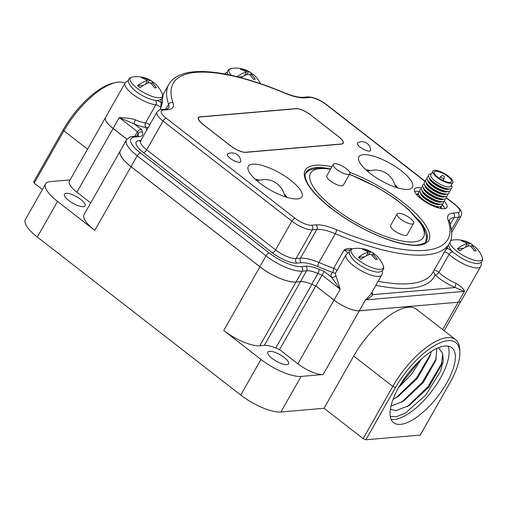 <?xml version="1.0" encoding="UTF-8"?>
<svg xmlns="http://www.w3.org/2000/svg" width="508" height="508" viewBox="0 0 508 508"><rect width="100%" height="100%" fill="white"/><g stroke="black" fill="none" stroke-linecap="round" stroke-linejoin="round"><path stroke-width="0.76" d="M365.843 439.776L395.503 387.566A53.962 21.342 127.8 0 1 435.845 344.881A53.962 21.342 127.8 0 1 459.835 352.381A53.962 21.342 127.8 0 1 449.91 382.854L420.249 435.064L365.843 439.776L363.137 438.633L324.047 408.273L280.905 412.007L301.123 376.415L323.139 374.51L359.334 310.794L458.222 302.235A20.58 6.496 29.6 0 0 458.959 302.133M42.431 189.503L34.201 183.115L33.718 181.781L63.417 129.489A53.886 21.311 -52.2 0 1 113.17 83.102L115.691 82.544A56.083 22.181 -52.2 0 1 125.057 83.128M70.079 179.908L50.33 181.616A32.664 10.312 29.6 0 0 45.618 183.89L25.4 219.481A32.664 10.312 29.6 0 0 37.332 237.039L57.55 201.447L94.793 230.372L130.988 166.656L259.918 266.802A29.337 9.265 29.6 0 0 295.993 282.048L300.533 281.654A20.276 6.401 -150.4 0 1 307.721 282.778M280.905 412.007A32.664 10.312 29.6 0 1 240.741 395.034L37.332 237.039M459.835 352.381L459.753 349.802A56.159 22.212 127.8 0 0 455.562 339.617A56.159 22.212 127.8 0 0 392.798 386.423L363.137 438.633M324.047 408.273L353.708 356.064A56.159 22.212 -52.2 0 1 416.471 309.258L455.562 339.617M400.463 424.364A47.46 18.771 127.8 0 0 442.379 390.004A47.46 18.771 127.8 0 0 451.815 347.726A47.46 18.771 127.8 0 0 444.945 346.056A47.46 18.771 127.8 0 0 403.028 380.416A47.46 18.771 127.8 0 0 393.592 422.688A47.46 18.771 127.8 0 0 400.463 424.364M391.122 419.411A47.46 18.771 -52.2 0 0 394.202 419.5A47.46 18.771 127.8 0 0 433.241 389.242A47.46 18.771 127.8 0 0 448.031 346.145M438.423 347.751L442.671 353.435L443.274 361.245L440.373 371.507L425.85 394.989L405.689 412.883L396.665 416.649L390.29 416.528M442.728 353.689L441.408 364.947L428.739 387.21L409.27 405.467L395.992 410.61L390.373 409.226M442.049 362.826L427.946 386.728L407.34 406.648M436.817 348.444L435.743 360.502L423.164 382.664L403.562 401.079L390.963 406.152M431.267 351.511L430.054 356.133L417.385 378.384L397.929 396.64L393.04 399.383M421.195 359.277L411.474 374.275L398.653 387.502M436.372 358.413L422.269 382.321L401.657 402.241M430.695 354.006L416.592 377.908L395.98 397.834M419.627 360.718L399.637 385.807M315.779 285.928L334.029 300.101A20.58 6.496 29.6 0 0 359.334 310.794M120.091 151.257A29.337 9.265 29.6 0 0 130.988 166.656M126.968 139.211L113.1 128.435A20.555 6.49 29.6 0 1 105.594 117.386A20.58 6.496 29.6 0 0 105.569 117.431A20.58 6.496 29.6 0 0 113.087 128.492L126.943 139.249M45.618 183.89A32.664 10.312 29.6 0 0 57.55 201.447M105.569 117.431L69.374 181.14A20.58 6.496 29.6 0 0 76.892 192.208L90.703 202.933M120.186 151.035L84.074 214.598A29.337 9.265 29.6 0 0 94.793 230.372M83.407 206.667A11.862 3.747 -150.4 0 1 70.79 201.917A11.862 3.747 -150.4 0 1 64.484 194.126A11.862 3.747 -150.4 0 1 66.192 193.3A11.862 3.747 -150.4 0 1 78.81 198.05A11.862 3.747 -150.4 0 1 85.115 205.842A11.862 3.747 -150.4 0 1 83.407 206.667M323.139 374.51A20.58 6.496 29.6 0 1 297.834 363.811L279.546 349.606A173.863 54.889 29.6 0 1 275.717 348.024A20.276 6.401 29.6 0 0 264.338 345.37L259.798 345.764A29.337 9.265 29.6 0 1 223.723 330.511L260.966 359.435A32.664 10.312 29.6 0 0 301.123 376.415M286.823 364.661A11.862 3.747 -150.4 0 1 274.206 359.912A11.862 3.747 -150.4 0 1 267.9 352.12A11.862 3.747 -150.4 0 1 269.608 351.295A11.862 3.747 -150.4 0 1 282.226 356.045A11.862 3.747 -150.4 0 1 288.531 363.836A11.862 3.747 -150.4 0 1 286.823 364.661M279.546 349.606L315.735 285.909M34.201 183.115L63.906 130.829A56.083 22.181 -52.2 0 1 115.691 82.544M401.199 170.688A30.823 9.735 29.6 0 0 373.291 156.089A30.823 9.735 29.6 0 0 358.432 158.312A30.823 9.735 29.6 0 0 370.11 173.374A30.823 9.735 29.6 0 0 411.378 188.392A30.823 9.735 29.6 0 0 401.199 170.688M259.569 182.905A30.823 9.735 -150.4 0 1 247.891 167.843A30.823 9.735 -150.4 0 1 262.757 165.621A30.823 9.735 -150.4 0 1 290.665 180.226A30.823 9.735 -150.4 0 1 300.838 197.923A30.823 9.735 -150.4 0 1 259.569 182.905M370.624 149.765A7.614 2.407 -150.4 0 1 370.573 150.578A7.614 2.407 -150.4 0 1 369.475 151.105A7.614 2.407 -150.4 0 1 361.379 148.057A7.614 2.407 -150.4 0 1 357.334 143.053A7.614 2.407 -150.4 0 1 358.007 142.596M228.105 153.797A7.614 2.407 29.6 0 0 227.432 154.254A7.614 2.407 29.6 0 0 231.477 159.258A7.614 2.407 29.6 0 0 239.573 162.306A7.614 2.407 29.6 0 0 240.671 161.779A7.614 2.407 29.6 0 0 240.722 160.966M310.661 114.903A12.078 3.816 29.6 0 0 295.808 108.617L200.069 116.878A12.078 3.816 29.6 0 0 198.33 117.716A12.078 3.816 29.6 0 0 202.736 124.206L230.899 146.082A12.078 3.816 29.6 0 0 245.751 152.362L341.49 144.107A12.078 3.816 29.6 0 0 343.237 143.269A12.078 3.816 29.6 0 0 338.823 136.779L310.629 114.967M421.227 188.062A18.637 5.886 29.6 0 0 417.189 187.706A18.637 5.886 29.6 0 0 414.503 188.995A18.637 5.886 29.6 0 0 424.409 201.238A18.637 5.886 29.6 0 0 444.221 208.705A18.637 5.886 29.6 0 0 446.913 207.41A18.637 5.886 29.6 0 0 444.271 201.149M162.712 95.644L163.201 95.352A161.227 50.902 29.6 0 0 162.585 102.064L160.782 107.956A3.277 1.035 29.6 0 0 158.909 106.007A3.277 1.035 29.6 0 0 155.835 104.756A20.555 6.49 -150.4 0 1 134.582 95.548A20.555 6.49 -150.4 0 1 125.108 83.039L105.594 117.386M347.618 252.965A3.277 1.035 29.6 0 0 343.948 250.254C345.218 248.939 347.605 248.361 351.111 248.533A161.227 50.902 29.6 0 0 352.222 248.926M434.086 270.243A3.277 1.035 -150.4 0 1 438.842 272.377A20.555 6.49 29.6 0 0 456.241 283.388C461.912 287.293 464.636 289.954 464.414 291.37L365.474 299.904L370.726 294.45L381.781 274.98A20.555 6.49 -150.4 0 1 360.705 270.472A20.555 6.49 -150.4 0 1 346.037 254.673L348.869 252.317A3.277 3.01 69 0 1 349.339 252.178M433.451 271.361L435.115 274.764A3.277 1.956 133.9 0 0 438.842 272.377L449.11 254.298A3.277 1.035 29.6 0 0 444.36 252.165M445.097 250.863L447.154 248.342A162.3 51.238 29.6 0 0 447.548 246.545M134.791 136.334L137.427 131.693L119.266 117.583L134.366 123.984L141.662 129.648A170.713 53.892 29.6 0 0 142.469 132.188A23.381 7.385 -150.4 0 1 139.071 136.69L134.614 137.071A3.277 2.826 -94.9 0 0 132.798 136.512C130.912 136.233 128.797 137.389 126.454 139.973L120.288 150.832A29.426 9.29 29.6 0 0 131.032 166.643L259.848 266.713A29.426 9.29 29.6 0 0 296.024 282.016L300.482 281.629A20.104 6.35 -150.4 0 1 311.779 284.27A173.996 54.934 29.6 0 0 315.868 285.96L334.029 300.069A20.555 6.49 29.6 0 0 359.308 310.756L458.248 302.228A20.555 6.49 29.6 0 0 461.213 300.8L480.72 266.452A20.555 6.49 -150.4 0 1 467.652 265.76A20.555 6.49 -150.4 0 1 449.11 254.298A3.277 1.956 -46.1 0 1 452.749 251.898M315.868 285.96L324.18 271.45L331.476 277.114L340.195 289.217L322.034 275.107A173.996 54.934 29.6 0 1 317.951 273.412L311.779 284.27M141.662 129.648C140.024 129.362 138.614 130.042 137.427 131.693A173.996 54.934 29.6 0 0 138.081 133.68A20.104 6.35 -150.4 0 1 138.151 135.953M113.1 128.435L119.266 117.583C127.178 117.881 132.575 118.656 135.465 119.901A20.555 6.49 29.6 0 0 145.567 122.834L155.835 104.756A3.277 2.559 -84.9 0 0 155.48 100.362M146.634 130.27A164.503 51.937 -150.4 0 1 146.082 127.387A23.838 7.525 29.6 0 1 134.366 123.984A3.277 1.01 113.4 0 1 135.465 119.901M161.138 99.365A162.3 51.238 29.6 0 0 161.125 102.495L160.782 107.956L159.677 109.893M149.689 124.885A3.277 1.035 29.6 0 0 145.567 122.834A3.277 2.559 95.1 0 0 146.082 127.387L148.114 127.66M350.914 249.942L343.948 250.254L333.673 268.338A3.277 1.035 -150.4 0 1 337.026 270.535M425.387 181.667L325.965 104.426A13.373 4.223 29.6 0 0 309.518 97.472L305.054 97.86A36.151 11.411 -150.4 0 1 284.734 93.11A157.944 49.867 29.6 0 0 172.993 102.749A36.151 11.411 -150.4 0 1 167.735 109.696L163.271 110.084A3.277 2.826 -94.9 0 0 161.455 109.525C160.293 109.201 158.788 110.058 156.953 112.097A16.656 5.258 29.6 0 0 163.036 121.05L291.884 221.145A16.656 5.258 29.6 0 0 312.356 229.806L316.821 229.419A32.874 10.376 -150.4 0 1 335.299 233.737L318.961 262.496A161.227 50.902 -150.4 0 0 333.673 268.338L332.969 272.574A3.277 3.01 -111 0 0 335.598 272.961M163.271 110.084A13.373 4.223 29.6 0 0 166.224 118.199L295.072 218.3A13.373 4.223 29.6 0 0 311.518 225.254L315.982 224.866A3.277 2.826 85.1 0 1 316.821 229.419L300.488 258.178A32.874 10.376 29.6 0 1 318.961 262.496A3.277 1.105 -67.2 0 0 317.957 266.617A164.503 51.937 -150.4 0 0 332.969 272.574A23.838 7.525 29.6 0 0 331.476 277.114A3.277 2.889 157.9 0 0 335.851 275.577L340.195 289.217L334.029 300.069M359.308 310.756L365.474 299.904C367.944 299.136 370.427 297.383 372.91 294.634L455.289 287.534L464.414 291.37L458.248 302.228M418.376 193.7A14.3 4.515 29.6 0 0 418.313 193.707A14.3 4.515 29.6 0 0 416.427 194.45M419.792 191.751A18.637 5.886 29.6 0 0 415.169 191.262A18.637 5.886 29.6 0 0 414.503 191.351M444.887 208.617A18.637 5.886 29.6 0 0 441.833 204.273M441.242 208.54A14.3 4.515 29.6 0 0 440.887 206.489M287.026 197.371A21.374 6.75 29.6 0 0 284.588 194.399M255.441 179.426A21.374 6.75 -150.4 0 1 259.239 180.003M395.122 184.868A21.374 6.75 -150.4 0 1 397.561 187.839M369.78 170.472A21.374 6.75 29.6 0 0 365.976 169.894M240.633 161.76A7.569 2.388 29.6 0 1 239.541 162.287A7.569 2.388 -150.4 0 1 231.496 159.252A7.569 2.388 -150.4 0 1 227.47 154.28A7.569 2.388 -150.4 0 1 227.819 153.949A8.757 8.757 0 0 1 240.741 161.284A7.569 2.388 29.6 0 1 240.633 161.76L240.513 161.982M370.535 150.559A7.569 2.388 29.6 0 1 369.443 151.086A7.569 2.388 -150.4 0 1 361.398 148.05A7.569 2.388 -150.4 0 1 357.372 143.078A7.569 2.388 -150.4 0 1 357.721 142.748A8.757 8.757 0 0 1 370.643 150.082A7.569 2.388 29.6 0 1 370.535 150.559L370.415 150.774M200.228 116.999A11.862 3.747 29.6 0 0 198.514 117.824A11.862 3.747 29.6 0 0 202.844 124.2L231.007 146.075A11.862 3.747 29.6 0 0 245.593 152.241L341.338 143.986A11.862 3.747 29.6 0 0 343.046 143.161A11.862 3.747 29.6 0 0 338.715 136.785L310.553 114.91A11.862 3.747 29.6 0 0 295.967 108.744L200.228 116.999M366.001 169.913A21.368 6.744 -150.4 0 1 369.729 170.478M395.141 184.918A21.368 6.744 -150.4 0 1 397.535 187.833M255.461 179.451A21.368 6.744 -150.4 0 1 259.194 180.01M284.607 194.45A21.368 6.744 -150.4 0 1 287.001 197.364M397.129 213.982L390.658 225.368A9.493 2.997 29.6 0 0 395.7 231.604A9.493 2.997 29.6 0 0 405.79 235.407A9.493 2.997 29.6 0 0 407.162 234.747L413.633 223.355A9.493 2.997 29.6 0 0 408.584 217.119A9.493 2.997 29.6 0 0 398.494 213.322A9.493 2.997 29.6 0 0 397.129 213.982A9.493 2.997 29.6 0 0 402.171 220.212A9.493 2.997 29.6 0 0 412.261 224.015A9.493 2.997 29.6 0 0 413.633 223.355M333.286 164.395L326.815 175.781A9.493 2.997 29.6 0 0 331.864 182.016A9.493 2.997 29.6 0 0 341.954 185.82A9.493 2.997 29.6 0 0 343.319 185.16L349.79 173.768A9.493 2.997 29.6 0 0 344.741 167.538A9.493 2.997 29.6 0 0 334.651 163.735A9.493 2.997 29.6 0 0 333.286 164.395A9.493 2.997 29.6 0 0 338.334 170.624A9.493 2.997 29.6 0 0 348.425 174.428A9.493 2.997 29.6 0 0 349.79 173.768M364.211 249.244A27.337 23.578 85.1 0 1 370.142 252.108A27.337 10.814 -52.2 0 1 372.999 252.933A27.394 27.394 0 0 0 353.346 248.647A18.453 5.823 -150.4 0 0 358.311 260.077A18.453 5.823 -150.4 0 0 380.619 269.373A18.453 5.823 29.6 0 0 383.223 265.614A27.394 27.394 0 0 0 376.015 255.27A27.337 10.814 127.8 0 0 372.681 254.089A27.337 23.578 85.1 0 1 377.247 259.366A25.883 10.236 127.8 0 0 376.39 259.397A25.883 10.236 127.8 0 0 375.475 259.518A27.337 23.578 -94.9 0 0 370.916 254.241A27.337 10.814 127.8 0 0 361.048 259.302A16.44 5.188 -150.4 0 1 358.502 257.327A27.337 10.814 -52.2 0 1 368.376 252.266A27.337 23.578 -94.9 0 0 362.439 249.396A25.883 10.236 -52.2 0 1 363.353 249.269A25.883 10.236 -52.2 0 1 364.211 249.244L363.842 249.885M364.706 256.794L358.502 257.327M368.376 252.266L366.306 255.905M372.999 252.933A27.337 10.814 -52.2 0 1 374.326 254.337M370.142 252.108L368.554 254.902M372.681 254.089L372.015 255.27M449.872 242.329A18.453 5.823 -150.4 0 0 461.251 254.298A18.453 5.823 -150.4 0 0 479.558 260.845A18.453 5.823 29.6 0 0 482.155 257.08A27.394 27.394 0 0 0 474.955 246.742A27.337 10.814 127.8 0 0 471.621 245.554A27.337 23.578 85.1 0 1 476.186 250.838A25.883 10.236 127.8 0 0 475.329 250.863A25.883 10.236 127.8 0 0 474.415 250.99A27.337 23.578 -94.9 0 0 469.856 245.707A27.337 10.814 127.8 0 0 459.988 250.774A16.44 5.188 -150.4 0 1 457.441 248.799A27.337 10.814 -52.2 0 1 467.309 243.732A27.337 23.578 -94.9 0 0 461.378 240.862A25.883 10.236 -52.2 0 1 462.293 240.741A25.883 10.236 -52.2 0 1 463.15 240.709L462.782 241.351M463.645 248.26L457.441 248.799M467.309 243.732L465.245 247.371M463.15 240.709A27.337 23.578 85.1 0 1 469.081 243.58A27.337 10.814 -52.2 0 1 471.938 244.399A27.337 10.814 -52.2 0 1 473.265 245.802M469.081 243.58L467.493 246.374M471.621 245.554L470.954 246.736M237.128 76.695A27.337 10.814 -52.2 0 1 246.386 72.098A27.337 23.578 -94.9 0 0 240.455 69.228A25.883 10.236 -52.2 0 1 241.364 69.107A25.883 10.236 -52.2 0 1 242.221 69.075L241.852 69.723M260.433 83.623A27.394 27.394 0 0 0 254.025 75.108A27.337 10.814 127.8 0 0 250.698 73.92A27.337 23.578 85.1 0 1 255.257 79.204A25.883 10.236 127.8 0 0 254.4 79.229A25.883 10.236 127.8 0 0 253.486 79.356A27.337 23.578 -94.9 0 0 248.926 74.073A27.337 10.814 127.8 0 0 241.033 77.705M242.716 76.625L238.354 77.006M246.386 72.098L244.316 75.736M242.221 69.075A27.337 23.578 85.1 0 1 248.152 71.945A27.337 10.814 -52.2 0 1 251.009 72.765A27.337 10.814 -52.2 0 1 252.336 74.168M248.152 71.945L246.564 74.74M250.698 73.92L250.025 75.101M143.281 77.61A27.337 23.578 85.1 0 1 149.212 80.48A27.337 10.814 -52.2 0 1 152.07 81.299A27.394 27.394 0 0 0 132.417 77.013A18.453 5.823 -150.4 0 0 137.382 88.443A18.453 5.823 -150.4 0 0 159.69 97.739A18.453 5.823 29.6 0 0 162.293 93.98A27.394 27.394 0 0 0 155.086 83.636A27.337 10.814 127.8 0 0 151.759 82.455A27.337 23.578 85.1 0 1 156.318 87.732A25.883 10.236 127.8 0 0 155.461 87.763A25.883 10.236 127.8 0 0 154.546 87.89A27.337 23.578 -94.9 0 0 149.987 82.607A27.337 10.814 127.8 0 0 140.119 87.668A16.44 5.188 -150.4 0 1 137.573 85.693A27.337 10.814 -52.2 0 1 147.447 80.632A27.337 23.578 -94.9 0 0 141.516 77.762A25.883 10.236 -52.2 0 1 142.424 77.635A25.883 10.236 -52.2 0 1 143.281 77.61L142.913 78.251M143.777 85.16L137.573 85.693M147.447 80.632L145.377 84.271M152.07 81.299A27.337 10.814 -52.2 0 1 153.397 82.702M149.212 80.48L147.625 83.268M151.759 82.455L151.086 83.636M437.039 177.349A11.506 3.632 29.6 0 0 452.844 182.531A11.506 3.632 29.6 0 0 448.64 176.346A11.506 3.632 -150.4 0 0 432.835 171.164A11.506 3.632 -150.4 0 0 437.039 177.349M432.835 171.164L430.778 174.777A11.506 3.632 29.6 0 0 434.981 180.969A11.506 3.632 29.6 0 0 450.786 186.15L452.844 182.531M449.116 189.008A13.367 4.223 29.6 0 1 433.476 182.042A13.367 4.223 -150.4 0 1 429.177 177.679L430.149 179.203A11.506 3.632 29.6 0 0 433.851 182.956A11.506 3.632 29.6 0 0 447.313 188.951L449.116 189.008A13.367 4.223 29.6 0 0 451.282 185.274M429.197 177.717A11.506 3.632 29.6 0 0 433.546 183.496A11.506 3.632 29.6 0 0 449.072 189.008M447.675 191.541A13.367 4.223 29.6 0 1 432.041 184.575A13.367 4.223 -150.4 0 1 427.736 180.213L428.714 181.737A11.506 3.632 29.6 0 0 432.416 185.484A11.506 3.632 29.6 0 0 445.872 191.484L447.675 191.541A13.367 4.223 29.6 0 0 450.412 188.925M427.761 180.251A11.506 3.632 29.6 0 0 432.105 186.03A11.506 3.632 29.6 0 0 447.637 191.541M446.24 194.069A13.367 4.223 29.6 0 1 430.6 187.103A13.367 4.223 -150.4 0 1 426.301 182.747L427.272 184.264A11.506 3.632 29.6 0 0 430.975 188.017A11.506 3.632 29.6 0 0 444.436 194.012L446.24 194.069A13.367 4.223 29.6 0 0 448.97 191.453M426.32 182.778A11.506 3.632 29.6 0 0 430.67 188.563A11.506 3.632 29.6 0 0 446.195 194.069M444.798 196.602A13.367 4.223 29.6 0 1 429.165 189.636A13.367 4.223 -150.4 0 1 424.859 185.274L425.837 186.798A11.506 3.632 29.6 0 0 429.539 190.551A11.506 3.632 29.6 0 0 442.995 196.545L444.798 196.602A13.367 4.223 29.6 0 0 447.535 193.986M424.885 185.312A11.506 3.632 29.6 0 0 429.228 191.091A11.506 3.632 29.6 0 0 444.76 196.602M443.363 199.136A13.367 4.223 29.6 0 1 427.723 192.17A13.367 4.223 -150.4 0 1 423.424 187.808L424.396 189.325A11.506 3.632 29.6 0 0 428.098 193.078A11.506 3.632 29.6 0 0 441.56 199.079L443.363 199.136A13.367 4.223 29.6 0 0 446.094 196.52M423.45 187.846A11.506 3.632 29.6 0 0 427.793 193.624A11.506 3.632 29.6 0 0 443.319 199.136M441.928 201.663A13.367 4.223 29.6 0 1 426.288 194.697A13.367 4.223 -150.4 0 1 421.983 190.341L422.961 191.859A11.506 3.632 29.6 0 0 426.663 195.612A11.506 3.632 29.6 0 0 440.119 201.606L441.928 201.663A13.367 4.223 29.6 0 0 444.659 199.047M422.008 190.373A11.506 3.632 29.6 0 0 426.352 196.158A11.506 3.632 29.6 0 0 441.884 201.663M440.487 204.197A13.367 4.223 29.6 0 1 424.847 197.231A13.367 4.223 -150.4 0 1 420.548 192.869L421.519 194.393A11.506 3.632 29.6 0 0 425.221 198.145A11.506 3.632 29.6 0 0 438.683 204.14L440.487 204.197A13.367 4.223 29.6 0 0 443.217 201.581M420.573 192.907A11.506 3.632 29.6 0 0 424.917 198.685A11.506 3.632 29.6 0 0 440.442 204.197M429.177 204.083A11.506 3.632 29.6 0 0 437.242 206.673L439.052 206.731A13.367 4.223 29.6 0 1 423.412 199.765A13.367 4.223 -150.4 0 1 419.106 195.402L420.084 196.92A11.506 3.632 29.6 0 0 423.786 200.673A11.506 3.632 29.6 0 0 426.441 202.521M435.985 207.131A11.506 3.632 29.6 0 0 439.007 206.731M429.177 177.679A13.367 4.223 -150.4 0 1 431.273 173.907M419.132 195.44A11.506 3.632 29.6 0 0 420.338 198.241M437.864 177.279A9.862 3.112 29.6 0 0 451.415 181.718A9.862 3.112 29.6 0 0 447.808 176.416A9.862 3.112 -150.4 0 0 434.264 171.977A9.862 3.112 -150.4 0 0 437.864 177.279M440.988 176.365A2.026 0.641 29.6 0 0 440.792 176.422A2.026 0.641 29.6 0 0 440.696 176.511A2.026 0.641 29.6 0 0 441.776 177.838A2.026 0.641 29.6 0 0 443.929 178.651A2.026 0.641 29.6 0 0 444.221 178.511A2.026 0.641 29.6 0 0 444.252 178.384L444.176 176.346L442.582 175.444L444.176 176.346M427.736 180.213A13.367 4.223 -150.4 0 1 428.587 176.524M426.301 182.747A13.367 4.223 -150.4 0 1 427.152 179.057M424.859 185.274A13.367 4.223 -150.4 0 1 425.71 181.591M423.424 187.808A13.367 4.223 -150.4 0 1 424.275 184.118M421.983 190.341A13.367 4.223 -150.4 0 1 422.834 186.652M420.548 192.869A13.367 4.223 -150.4 0 1 421.399 189.186M419.106 195.402A13.367 4.223 -150.4 0 1 419.957 191.713M439.052 206.731A13.367 4.223 29.6 0 0 441.782 204.108M417.055 195.167A13.367 4.223 -150.4 0 1 418.522 194.246M440.303 208.369A13.367 4.223 29.6 0 0 440.341 206.642M395.503 387.566L392.798 386.423L353.708 356.064M442.671 329.603L458.222 302.235M223.723 330.511L259.918 266.802M240.741 395.034L260.966 359.435M259.798 345.764L295.993 282.048M264.338 345.37L300.533 281.654M275.717 348.024L311.906 284.321M76.892 192.208L113.087 128.492M297.834 363.811L334.029 300.101M63.417 129.489L63.906 130.829L87.535 149.181M315.982 224.866A36.151 11.411 -150.4 0 1 336.302 229.616A157.944 49.867 29.6 0 0 448.037 219.977A36.151 11.411 -150.4 0 1 453.295 213.023L457.759 212.642A13.373 4.223 29.6 0 0 454.806 204.527L446.221 197.853M349.656 172.263A71.037 22.428 -150.4 0 1 418.027 215.748A71.037 22.428 -150.4 0 1 418.541 245.281A71.037 22.428 -150.4 0 1 331.197 208.35A71.037 22.428 -150.4 0 1 315.506 165.24A71.037 22.428 -150.4 0 1 331.908 166.821M172.993 102.749A3.277 2.927 160.7 0 0 168.605 104.235A32.874 10.376 -150.4 0 1 168.567 108.274L165.919 109.137L161.455 109.525M167.735 109.696A3.277 2.826 -94.9 0 0 165.919 109.137M166.224 118.199A3.277 1.295 127.8 0 0 163.036 121.05L146.698 149.809A16.656 5.258 -150.4 0 1 140.621 140.856L156.953 112.097M295.072 218.3A3.277 1.295 127.8 0 0 291.884 221.145L275.546 249.904L146.698 149.809A3.277 1.295 -52.2 0 1 143.51 152.654A19.933 6.293 -150.4 0 1 139.103 140.557L140.875 140.405M311.518 225.254A3.277 2.826 85.1 0 1 312.356 229.806L296.018 258.566A16.656 5.258 -150.4 0 1 275.546 249.904A3.277 1.295 -52.2 0 1 272.351 252.755L143.51 152.654M336.302 229.616A3.277 1.105 112.8 0 1 335.299 233.737A161.227 50.902 29.6 0 0 449.161 243.7C452.399 239.763 452.545 232.391 449.599 221.602L449.396 219.862A32.874 10.376 -150.4 0 1 454.139 217.576L458.603 217.195A16.656 5.258 29.6 0 0 461.004 216.033C461.861 213.804 461.785 211.988 460.781 210.585C460.921 210.001 459.086 208.013 455.282 204.641L446.265 197.631M448.037 219.977A3.277 2.927 -19.3 0 1 449.599 221.602M453.295 213.023A3.277 2.826 85.1 0 1 454.139 217.576L450.405 224.149M457.759 212.642A3.277 2.826 85.1 0 1 458.603 217.195L451.549 229.61M454.806 204.527A3.277 1.295 -52.2 0 1 455.282 204.641M325.965 104.426A3.277 1.295 -52.2 0 1 326.434 104.54C319.703 99.543 313.461 96.996 307.696 96.914L303.232 97.295C298.996 97.644 292.741 96.145 284.467 92.793C227.921 69.228 180.931 63.5 168.796 84.43A161.227 50.902 29.6 0 0 168.605 104.235L165.811 109.144M309.518 97.472A3.277 2.826 -94.9 0 0 307.696 96.914M305.054 97.86A3.277 2.826 -94.9 0 0 303.232 97.295M284.734 93.11A3.277 1.105 -67.2 0 0 284.467 92.793M162.719 95.783A1.079 1.022 -164.8 0 0 163.201 95.352M156.629 100.457A6.56 2.07 29.6 0 1 161.125 102.495A1.079 1.003 176.5 0 0 162.585 102.064M452.025 251.193A6.56 2.07 29.6 0 0 447.154 248.342A1.079 1.022 15.2 0 1 446.742 247.961M375.92 285.299A164.503 51.937 -150.4 0 0 435.115 274.764A23.838 7.525 29.6 0 0 455.289 287.534A3.277 1.156 112.4 0 1 456.241 283.388M371.431 293.205A3.277 2.946 -17.7 0 0 372.91 294.634A23.838 7.525 29.6 0 0 371.856 292.456M134.614 137.071A26.143 8.255 29.6 0 0 140.392 152.94L269.208 253.009A26.143 8.255 29.6 0 0 301.352 266.605L305.803 266.224A23.381 7.385 -150.4 0 1 318.948 269.291A170.713 53.892 29.6 0 0 324.18 271.45M317.957 266.617A29.597 9.341 29.6 0 0 301.327 262.731L296.863 263.119A19.933 6.293 -150.4 0 1 272.351 252.755M449.161 243.7L432.829 272.459A161.227 50.902 -150.4 0 1 378.2 281.286M318.948 269.291A3.277 1.105 112.8 0 1 317.951 273.412A20.104 6.35 -150.4 0 0 306.648 270.77A3.277 2.826 85.1 0 0 305.803 266.224M300.482 281.629L306.648 270.77L302.197 271.158L296.024 282.016M301.352 266.605A3.277 2.826 85.1 0 1 302.197 271.158A29.426 9.29 29.6 0 1 266.014 255.861A3.277 1.295 127.8 0 1 269.208 253.009M259.848 266.713L266.014 255.861L137.198 155.785L131.032 166.643M140.392 152.94A3.277 1.295 127.8 0 0 137.198 155.785A29.426 9.29 29.6 0 1 126.454 139.973M139.071 136.69A3.277 2.826 -94.9 0 0 137.249 136.125L132.798 136.512M142.469 132.188A3.277 2.927 160.7 0 0 138.081 133.68L136.658 136.176M301.327 262.731A3.277 2.826 -94.9 0 1 300.488 258.178L296.018 258.566A3.277 2.826 -94.9 0 0 296.863 263.119M350.837 249.663A1.079 0.495 109.6 0 1 351.111 248.533M335.68 272.929L335.763 272.758A20.555 6.49 29.6 0 0 335.851 275.577M140.43 141.116A3.277 2.826 85.1 0 1 139.103 140.557M418.02 219.151A69.31 21.882 -150.4 0 1 426.479 240.919C426.549 242.481 423.583 243.84 417.582 244.989C404.571 246.361 378.473 237.795 354.87 224.041C337.528 213.931 324.047 203.511 314.427 192.78C304.159 180.816 304.336 174.587 305.949 172.453A69.31 21.882 -150.4 0 1 315.951 167.634A69.31 21.882 -150.4 0 1 328.187 168.427M330.511 169.278A64.929 20.498 29.6 0 0 319.888 168.681A64.929 20.498 -150.4 0 0 334.251 208.096A64.929 20.498 -150.4 0 0 414.084 241.846A64.929 20.498 29.6 0 0 413.074 214.287A64.929 20.498 29.6 0 0 349.396 174.46M450.469 240.894A18.453 5.823 -150.4 0 1 452.285 240.113L450.564 240.646M231.305 75.33A18.453 5.823 -150.4 0 1 231.356 68.478L229.279 69.202L227.819 70.675L227.298 72.733L227.628 74.549M435.737 360.502L435.915 359.969M430.047 356.127L430.257 355.505M444.163 330.765L461.054 301.028M425.634 181.604L326.434 104.54M162.655 95.244L168.796 84.43M224.428 73.933L227.355 71.984M451.764 232.296L461.004 216.033M481.197 262.319L481.311 264.808L480.72 266.452M138.055 136.15L137.249 136.125M128.416 80.518L126.232 81.68L125.108 83.039M382.257 270.847L382.372 273.317L381.781 274.98M335.763 272.758L346.037 254.673M140.621 140.856L140.252 141.249L140.926 141.122M198.158 118.447L198.514 117.824M342.69 143.789L343.046 143.161M367.208 170.993L375.869 169.907L381.159 170.783L385.305 172.555L389.026 175.254L392.798 179.851L395.992 187.344M256.667 180.524L265.335 179.438L270.624 180.315L274.764 182.086L278.492 184.785L282.264 189.382L285.458 196.875M305.499 173.495L309.372 170.174L317.494 167.945L330.752 168.853M349.536 174.219L376.752 186.982L395.319 198.825L408.572 209.455L423.596 227.139L426.618 236.576L425.698 241.973M383.223 265.614C384.531 269.011 383.115 271.164 378.974 272.066C378.003 272.517 374.872 271.882 369.576 270.148C363.899 267.881 358.889 264.871 354.559 261.118C347.904 254.089 347.497 249.93 353.346 248.647M471.938 244.399A27.394 27.394 0 0 0 452.285 240.113M482.155 257.08C483.47 260.477 482.054 262.63 477.914 263.531L475.164 263.436L468.516 261.614L461.721 258.375L453.498 252.584L450.418 249.39L448.304 245.218M251.009 72.765A27.394 27.394 0 0 0 231.356 68.478M162.293 93.98C163.601 97.377 162.185 99.53 158.045 100.432C157.074 100.882 153.943 100.247 148.647 98.514C142.97 96.247 137.96 93.237 133.629 89.484C126.975 82.455 126.575 78.296 132.417 77.013M439.566 178.499L440.696 176.511M442.582 175.444L440.792 176.422M443.097 180.499L444.221 178.511"/></g></svg>
